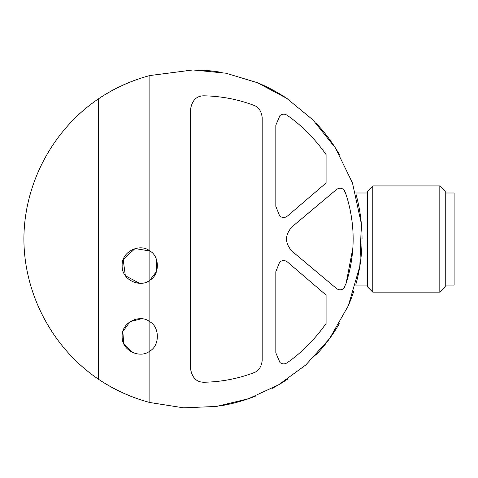 <?xml version="1.0" encoding="UTF-8"?>
<svg xmlns="http://www.w3.org/2000/svg" width="478" height="478" viewBox="0 0 478 478"><rect width="100%" height="100%" fill="white"/><g stroke="black" fill="none" stroke-linecap="round" stroke-linejoin="round"><path stroke-width="0.72" d="M279.648 215.925C282.277 217.992 284.906 218.016 287.541 215.984L326.08 182.99L326.08 154.573C314.829 138.638 301.875 125.559 287.218 115.329C284.774 113.716 282.355 113.788 279.959 115.545L275.824 125.194L275.824 206.365L279.648 215.925L275.824 206.365M287.218 362.724C284.774 364.338 282.355 364.266 279.959 362.509L275.824 352.866L279.959 362.509C282.355 364.272 284.774 364.344 287.218 362.724C301.875 352.501 314.829 339.416 326.08 323.486L326.08 295.069L287.541 262.075C284.906 260.044 282.277 260.062 279.648 262.129C282.277 260.062 284.906 260.044 287.541 262.075M344.524 190.638L346.144 194.767L343.622 189.461C341.155 187.764 338.711 187.842 336.297 189.694L292.052 226.823C284.715 234.979 284.715 243.117 292.052 251.237L336.297 288.359C338.711 290.212 341.155 290.295 343.622 288.598L344.524 287.421M253.537 105.208C237.697 99.305 221.224 96.174 204.124 95.821C221.224 96.174 237.697 99.305 253.537 105.208C258.532 106.887 261.418 111.039 262.189 117.654L262.189 360.406C261.418 367.014 258.538 371.161 253.537 372.852C237.697 378.755 221.224 381.886 204.124 382.239C221.224 381.886 237.697 378.755 253.537 372.852M149.859 280.192L149.859 250.98C159.801 256.226 159.867 274.868 149.859 280.192C140.628 288.12 121.537 280.293 122.153 265.613C121.442 250.98 140.568 243.015 149.859 250.98L149.859 75.548L192.969 69.961L225.951 73.206L257.301 82.676L286.591 98.247L312.905 119.859L335.454 148.013L352.471 182.937L361.326 223.662L359.82 266.294L348.319 305.747L329.563 338.651L305.818 364.941L278.531 384.85L248.59 398.682L216.612 406.437L183.588 407.842L149.859 402.512L149.859 351.007C140.628 358.936 121.537 351.103 122.153 336.428C121.442 321.796 140.568 313.831 149.859 321.79L149.859 280.192L156.581 271.361L156.42 259.363M346.144 194.767C355.477 224.2 355.477 253.71 346.144 283.287L352.913 247.825M141.422 318.766L130.022 321.688L122.84 331.541L123.73 343.694L132.233 352.376M149.859 250.98L135.029 248.56L123.199 259.602L125.344 275.722L139.462 283.275M149.859 402.512A169.069 169.069 0 0 1 123.204 393.036A169.069 169.069 0 0 0 149.859 402.512C131.492 397.582 114.379 389.833 98.528 379.263L98.528 98.797C114.314 88.251 131.426 80.501 149.859 75.548A169.069 169.069 0 0 0 123.151 85.048A169.069 169.069 0 0 1 149.859 75.548M98.528 98.797A169.069 169.069 0 0 1 117.588 87.695A169.069 169.069 0 0 0 98.528 98.797C52.664 129.825 24.02 183.654 23.9 239.03C24.02 294.406 52.664 348.229 98.528 379.263A169.069 169.069 0 0 0 119.721 391.41A169.069 169.069 0 0 1 98.528 379.263M192.969 69.961A169.069 169.069 0 0 1 222.121 72.489A169.069 169.069 0 0 0 186.324 70.087A169.069 169.069 0 0 1 192.969 69.961M256.13 82.198A169.069 169.069 0 0 1 287.75 99.024A169.069 169.069 0 0 0 256.13 82.198M315.862 122.912A169.069 169.069 0 0 1 339.398 154.502A169.069 169.069 0 0 0 315.862 122.912M355.901 193.889A169.069 169.069 0 0 1 362.043 239.108A169.069 169.069 0 0 0 355.901 193.889M361.977 243.738A169.069 169.069 0 0 1 355.853 284.356A169.069 169.069 0 0 0 361.977 243.738M353.654 291.616A169.069 169.069 0 0 1 348.617 305.048A169.069 169.069 0 0 0 353.654 291.616M339.308 323.702A169.069 169.069 0 0 1 315.761 355.25A169.069 169.069 0 0 0 339.308 323.702M287.607 379.132A169.069 169.069 0 0 1 272.113 388.429A169.069 169.069 0 0 0 287.607 379.132M255.975 395.921A169.069 169.069 0 0 1 221.81 405.619A169.069 169.069 0 0 0 255.975 395.921M188.565 408.039A169.069 169.069 0 0 1 186.253 407.967A169.069 169.069 0 0 0 188.565 408.039M149.859 321.79C159.801 327.042 159.867 345.684 149.859 351.007L149.859 321.79M204.124 382.239C196.679 382.304 192.168 377.877 190.579 368.962L190.579 109.092C192.168 100.183 196.679 95.755 204.124 95.821M275.824 352.866L275.824 271.689L279.648 262.129M346.144 283.287L343.622 288.598C341.155 290.289 338.717 290.206 336.297 288.359M372.78 185.918L367.349 191.349L367.349 286.71L372.78 292.142L439.82 292.142L439.82 185.918L372.78 185.918L372.78 292.142M439.82 185.918L445.251 191.349L445.251 286.71L439.82 292.142M445.251 192.998L454.1 192.998L454.1 285.061L445.251 285.061M355.656 285.061L367.349 285.061M355.656 192.998L367.349 192.998"/></g></svg>

